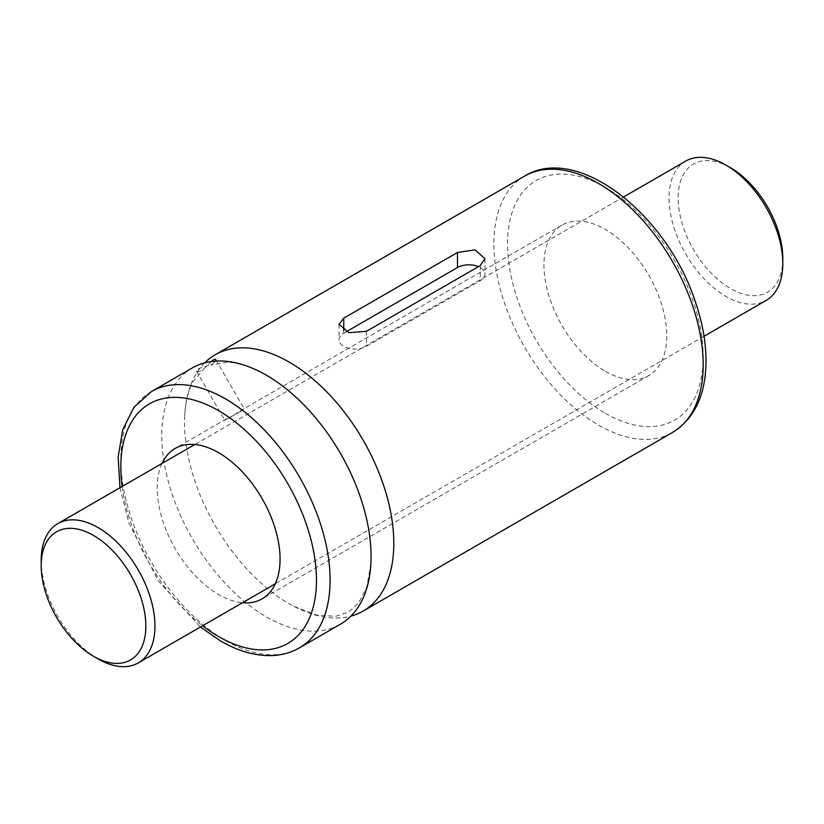 <?xml version="1.0" encoding="UTF-8"?>
<svg xmlns="http://www.w3.org/2000/svg" width="824" height="824" viewBox="0 0 824 824"><rect width="100%" height="100%" fill="white"/><g stroke="black" fill="none" stroke-linecap="round" stroke-linejoin="round"><path stroke-width="0.62" stroke-dasharray="4.12 3.09" d="M162.019 463.459A86.86 50.151 -120 0 0 218.638 594.557A86.86 50.151 -120 0 0 242.452 602.756M605.362 371.284A86.86 50.151 -120 0 0 648.797 375.589A86.86 50.151 -120 0 0 648.797 275.288A86.86 50.151 -120 0 0 561.927 225.137A86.86 50.151 -120 0 0 548.619 294.745A86.86 50.151 -120 0 0 605.362 371.284M240.351 411.65L224.725 420.106C224.725 421.322 237.58 412.69 242.318 409.662L244.223 408.848L240.351 411.65M204.671 362.848A147.99 85.439 -120 0 0 184.627 416.954A147.99 85.439 -120 0 0 289.162 603.755A147.99 85.439 -120 0 0 294.024 606.433A147.99 85.439 -120 0 0 350.9 616.125M192.414 367.895A147.99 85.439 -120 0 0 169.734 486.479A147.99 85.439 -120 0 0 266.409 616.888A147.99 85.439 -120 0 0 340.405 624.221M211.356 361.509L203.456 369.265C199.738 371.789 197.389 372.366 196.39 371.027C196.988 368.967 201.808 366.958 210.831 365.011L215.867 361.077M343.752 330.568L343.752 333.195A16.089 9.291 0 0 0 339.045 339.766A16.089 9.291 0 0 0 348.974 348.346A16.089 9.291 0 0 0 366.505 346.327L480.248 280.665A16.089 9.291 0 0 0 484.955 274.093A16.089 9.291 0 0 0 478.466 266.646M343.752 333.195L346.234 331.763M782.8 258.334A73.995 42.724 60 0 1 730.476 288.544A73.995 42.724 60 0 1 678.152 197.925A73.995 42.724 60 0 1 730.476 167.715M685.712 161.102A80.433 46.432 -120 0 0 685.712 253.977A80.433 46.432 -120 0 0 766.145 300.41M98.066 658.912A80.433 46.432 60 0 1 41.2 560.413M524.548 176.14A147.99 85.439 -120 0 0 501.857 294.724A147.99 85.439 -120 0 0 598.533 425.132A147.99 85.439 -120 0 0 672.528 432.466M605.362 413.318A138.339 79.866 -120 0 0 690.079 292.798A138.339 79.866 -120 0 0 520.644 194.979A138.339 79.866 -120 0 0 605.362 413.318M151.472 391.534A147.99 85.439 -120 0 0 128.781 510.118A147.99 85.439 -120 0 0 225.467 640.526A147.99 85.439 -120 0 0 299.452 647.86M122.148 486.479A138.339 79.866 -120 0 0 202.57 625.776M480.248 265.616L480.248 280.665M366.505 331.289L366.505 346.327M561.927 225.137L242.318 409.662M226.394 418.86L175.203 448.411M648.797 375.589L262.073 598.863M294.024 606.433L317.034 615.157L335.739 616.311L348.624 612.036L358.512 603.25L366.742 587.121L370.852 563.832M184.627 416.954C185.41 402.184 188.243 390.473 193.094 381.821L203.466 369.276M261.538 372.541C248.354 365.846 236.807 362.436 226.888 362.313L210.841 365.022M119.974 487.726L128.935 523.106L158.311 580.899L200.397 627.033M484.955 258.695L484.955 274.093M339.045 324.357L339.045 339.766M196.39 371.027L224.725 420.106M215.888 359.769L244.223 408.848M623.603 196.967L194.825 444.517M704.026 336.274L275.257 583.814"/><path stroke-width="1.24" d="M242.452 602.756A86.86 50.151 -120 0 0 262.073 598.863A86.86 50.151 -120 0 0 262.073 498.561A86.86 50.151 -120 0 0 175.203 448.411A86.86 50.151 -120 0 0 162.019 463.459M350.9 616.125A147.99 85.439 -120 0 0 363.147 611.078A147.99 85.439 -120 0 0 363.157 440.201A147.99 85.439 -120 0 0 215.167 354.763A147.99 85.439 -120 0 0 204.671 362.848M151.472 391.534A147.99 85.439 -120 0 1 299.452 476.972A147.99 85.439 -120 0 1 299.452 647.86L340.405 624.221A147.99 85.439 -120 0 0 370.944 562.03A147.99 85.439 -120 0 0 261.538 372.541A147.99 85.439 -120 0 0 192.414 367.895L151.472 391.534L134.003 407.18L122.786 429.541L118.141 456.898L119.974 487.726M215.867 361.077L215.888 359.769C215.229 358.78 213.715 359.367 211.356 361.509M343.752 318.146L339.045 324.357L348.954 332.68L366.505 331.289L480.248 265.616L484.955 258.695L475.005 249.868L457.495 252.484L343.752 318.146L343.752 330.568M478.466 266.646A16.089 9.291 0 0 0 457.495 267.532L346.234 331.763M730.476 167.715L725.934 165.088L730.476 167.715A73.995 42.724 60 0 1 782.8 258.334L782.8 263.587A80.433 46.432 -120 0 0 725.934 165.088A80.433 46.432 -120 0 0 685.712 161.102L623.603 196.967M93.524 535.456A73.995 42.724 -120 0 0 41.2 565.666A73.995 42.724 -120 0 0 93.524 656.285A73.995 42.724 -120 0 0 145.848 626.075A73.995 42.724 -120 0 0 93.524 535.456M704.026 336.274L766.145 300.41A80.433 46.432 -120 0 0 782.8 263.587M41.2 565.666L41.2 560.413A80.433 46.432 60 0 1 57.855 523.59A80.433 46.432 60 0 1 98.066 527.576A80.433 46.432 60 0 1 150.617 598.451A80.433 46.432 60 0 1 138.288 662.898A80.433 46.432 60 0 1 98.066 658.912L93.524 656.285M363.147 611.078L672.528 432.466A147.99 85.439 -120 0 0 672.528 261.579A147.99 85.439 -120 0 0 524.548 176.14L215.167 354.763M202.57 625.776A138.339 79.866 -120 0 0 218.638 636.591A138.339 79.866 -120 0 0 316.313 573.823A138.339 79.866 -120 0 0 207.905 405.171A138.339 79.866 -120 0 0 122.148 486.479M457.495 252.484L457.495 267.532M370.852 563.832L370.944 562.03M672.528 432.466C693.767 419.086 704.901 396.571 705.941 364.929C706.467 344.72 702.841 323.368 695.065 300.894C666.678 214.292 577.418 143.376 524.548 176.14M299.452 647.86C291.078 652.649 281.829 655.224 271.714 655.585C255.183 656.007 238.157 651.145 220.636 641.01L200.397 627.033M194.825 444.517L57.855 523.59M275.257 583.814L138.288 662.898"/></g></svg>
